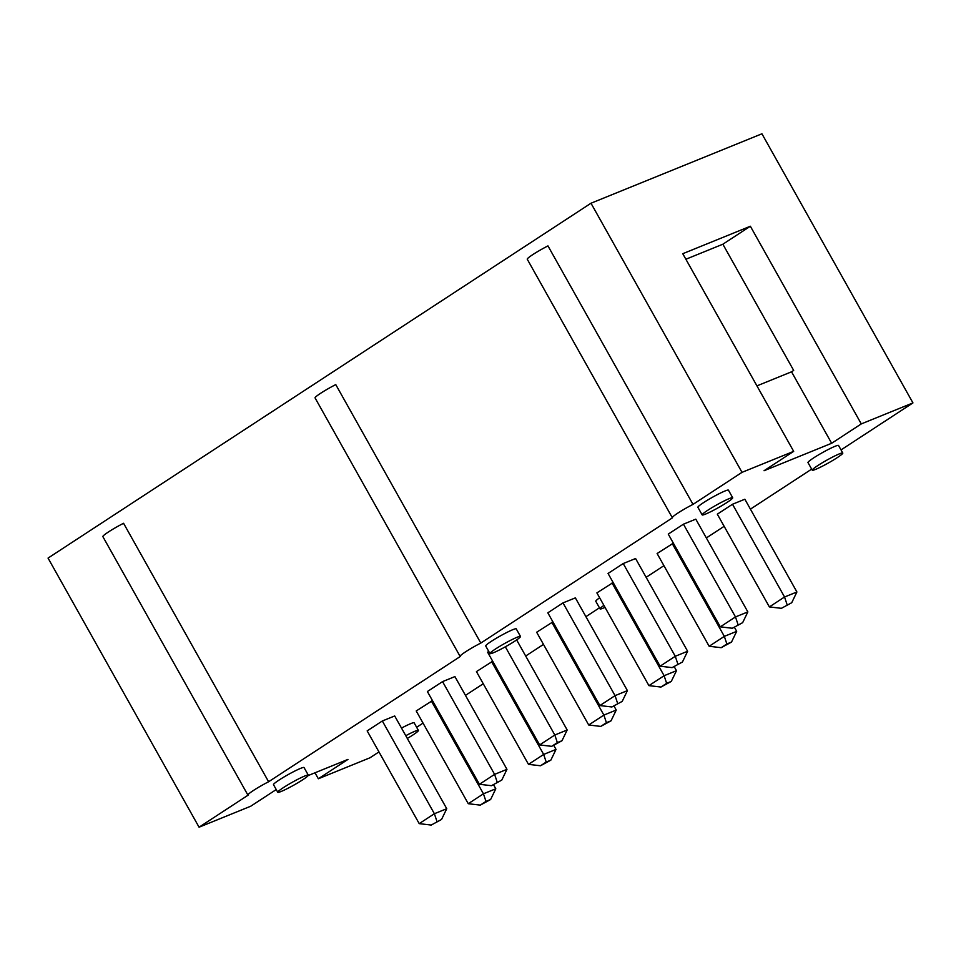 <?xml version="1.0" encoding="UTF-8"?>
<svg xmlns="http://www.w3.org/2000/svg" width="961" height="961" viewBox="0 0 961 961"><rect width="100%" height="100%" fill="white"/><g stroke="black" fill="none" stroke-linecap="round" stroke-linejoin="round"><path stroke-width="1.44" d="M912.95 402.911L761.929 133.795L590.991 203.227L742.012 472.344L793.678 451.358L682.766 253.704L750.361 226.243L861.284 423.909L912.95 402.911L841.031 449.916M811.661 469.124L750.421 509.138M724.15 526.316L706.347 537.944M663.919 565.681L646.128 577.309M599.46 607.808L585.91 616.662M543.482 644.399L525.679 656.027M483.263 683.751L465.46 695.38M423.032 723.116L416.642 727.297M378.958 751.922L370.009 757.773L318.343 778.758L314.992 772.788M276.239 789.558L250.737 806.219L199.071 827.205L48.05 558.089L590.991 203.227M861.284 423.909L831.649 443.273L764.043 470.734L793.678 451.358M199.071 827.205L248.082 795.179A17.514 1.622 -29.3 0 1 247.902 795.071A17.514 1.622 -29.3 0 1 253.524 790.422A17.514 1.622 -29.3 0 1 268.612 781.749L460.283 656.483A17.514 1.622 -29.3 0 1 460.103 656.387A17.514 1.622 -29.3 0 1 465.713 651.738A17.514 1.622 -29.3 0 1 480.812 643.065L672.484 517.799A17.514 1.622 -29.3 0 1 672.304 517.691A17.514 1.622 -29.3 0 1 677.913 513.054A17.514 1.622 -29.3 0 1 693.013 504.381L742.012 472.344M308.181 775.551L347.978 759.394L318.343 778.758M401.506 728.09A17.514 1.622 -29.3 0 1 414.131 722.816L418.395 730.42A17.514 1.622 -29.3 0 1 407.32 738.444M493.582 784.825L495.804 788.777L483.443 793.798L468.271 803.708L416.221 710.96L432.474 700.605M446.745 808.706L434.384 813.727L419.212 823.637L367.162 730.889L382.334 720.978L394.695 715.957L446.745 808.706L441.555 819.457L431.225 825.055L441.555 819.457M563.002 602.895L615.052 695.644L599.868 705.566L547.83 612.818L563.002 602.895L575.363 597.874L627.413 690.623L622.211 701.374L611.893 706.972L622.211 701.374M505.342 646.813L554.821 735.009L539.65 744.919L487.599 652.171L488.753 651.426M506.964 769.341L494.603 774.362L479.431 784.284L427.381 691.536L442.553 681.613L454.913 676.592L506.964 769.341L501.774 780.092L491.443 785.69L501.774 780.092M674.25 666.742L676.472 670.694L664.111 675.715L648.927 685.637L596.889 592.889L613.142 582.534M551.842 622.332L603.88 715.08L588.709 724.99L536.658 632.242L552.923 621.887M553.812 745.472L556.023 749.412L543.662 754.433L528.49 764.355L476.44 671.607L492.693 661.252M605.022 607.388A17.514 1.622 -29.3 0 1 600.048 608.878L595.784 601.274A17.514 1.622 -29.3 0 1 599.64 597.802M734.468 627.389L736.691 631.341L724.33 636.362L709.158 646.272L657.108 553.524L673.361 543.169M796.909 591.976L784.548 596.997L769.377 606.92L717.326 514.171L732.498 504.249L744.859 499.227L796.909 591.976L791.72 602.727L781.389 608.325L791.72 602.727M747.85 611.905L735.489 616.926L720.318 626.848L668.267 534.1L683.439 524.177L695.8 519.156L747.85 611.905L742.661 622.656L732.33 628.254L742.661 622.656M277.765 792.284L273.501 784.681A17.514 1.622 -29.3 0 1 279.11 780.032A17.514 1.622 -29.3 0 1 294.967 770.974A17.514 1.622 -29.3 0 1 304.036 767.539L308.301 775.143A17.514 1.622 -29.3 0 1 293.826 785.125A17.514 1.622 -29.3 0 1 277.765 792.284A17.514 1.622 -29.3 0 1 283.375 787.636A17.514 1.622 -29.3 0 1 299.231 778.578A17.514 1.622 -29.3 0 1 308.301 775.143M702.167 514.904L697.89 507.3A17.514 1.622 -29.3 0 1 703.512 502.651A17.514 1.622 -29.3 0 1 719.369 493.594A17.514 1.622 -29.3 0 1 728.438 490.158L732.702 497.762A17.514 1.622 -29.3 0 1 718.227 507.744A17.514 1.622 -29.3 0 1 702.167 514.904A17.514 1.622 -29.3 0 1 707.777 510.255A17.514 1.622 -29.3 0 1 723.633 501.198A17.514 1.622 -29.3 0 1 732.702 497.762M812.249 470.181L807.985 462.577A17.514 1.622 -29.3 0 1 813.595 457.941A17.514 1.622 -29.3 0 1 829.463 448.883A17.514 1.622 -29.3 0 1 838.521 445.448L842.797 453.051A17.514 1.622 -29.3 0 1 828.31 463.022A17.514 1.622 -29.3 0 1 812.249 470.181A17.514 1.622 -29.3 0 1 817.871 465.532A17.514 1.622 -29.3 0 1 833.728 456.475A17.514 1.622 -29.3 0 1 842.797 453.051M489.966 653.588L485.701 645.984A17.514 1.622 -29.3 0 1 491.311 641.347A17.514 1.622 -29.3 0 1 507.168 632.29A17.514 1.622 -29.3 0 1 516.237 628.854L520.502 636.458A17.514 1.622 -29.3 0 1 506.027 646.429A17.514 1.622 -29.3 0 1 489.966 653.588A17.514 1.622 -29.3 0 1 495.576 648.939A17.514 1.622 -29.3 0 1 511.432 639.882A17.514 1.622 -29.3 0 1 520.502 636.458M687.632 651.258L675.271 656.279L660.099 666.201L608.049 573.453L623.221 563.542L635.581 558.521L687.632 651.258L682.442 662.009L672.111 667.619L682.442 662.009M247.902 795.071L102.851 536.598A17.514 1.622 -29.3 0 1 108.473 531.95A17.514 1.622 -29.3 0 1 123.561 523.277L268.612 781.749M460.103 656.387L315.052 397.902A17.514 1.622 -29.3 0 1 320.662 393.265A17.514 1.622 -29.3 0 1 335.761 384.592L480.812 643.065M672.304 517.691L527.253 259.218A17.514 1.622 -29.3 0 1 532.862 254.569A17.514 1.622 -29.3 0 1 547.962 245.896L693.013 504.381M750.361 226.243L722.864 244.214L793.678 370.417L791.54 371.811L831.649 443.273M685.878 259.242L722.864 244.214M756.932 385.878L791.54 371.811M405.77 735.694A17.514 1.622 -29.3 0 1 418.395 730.42M468.271 803.708L480.284 805.126L485.978 801.402L483.443 793.798L431.393 701.049M436.919 821.331L434.384 813.727L382.334 720.978M617.587 703.26L615.052 695.644L627.413 690.623M539.65 744.919L551.674 746.337L557.356 742.613L554.821 735.009L567.182 729.988L516.646 639.918M497.137 781.978L494.603 774.362L442.553 681.613M648.927 685.637L660.952 687.043L666.646 683.331L664.111 675.715L612.061 582.967M588.709 724.99L600.733 726.408L606.415 722.684L603.88 715.08L616.241 710.059L614.031 706.107M528.49 764.355L540.502 765.761L546.196 762.049L543.662 754.433L491.612 661.685M600.048 608.878A17.514 1.622 -29.3 0 1 603.904 605.406M709.158 646.272L721.17 647.69L726.864 643.966L724.33 636.362L672.28 543.614M787.083 604.613L784.548 596.997L732.498 504.249M738.024 624.542L735.489 616.926L683.439 524.177M677.805 663.895L675.271 656.279L623.221 563.542M495.804 788.777L490.615 799.528L480.284 805.126M485.978 801.402L490.615 799.528M419.212 823.637L431.225 825.055M599.868 705.566L611.893 706.972M567.182 729.988L561.993 740.727L551.674 746.337M557.356 742.613L561.993 740.727M479.431 784.284L491.443 785.69M676.472 670.694L671.271 681.445L660.952 687.043M666.646 683.331L671.271 681.445M616.241 710.059L611.052 720.81L600.733 726.408M606.415 722.684L611.052 720.81M556.023 749.412L550.833 760.163L540.502 765.761M546.196 762.049L550.833 760.163M736.691 631.341L731.501 642.092L721.17 647.69M726.864 643.966L731.501 642.092M769.377 606.92L781.389 608.325M720.318 626.848L732.33 628.254M660.099 666.201L672.111 667.619"/></g></svg>
